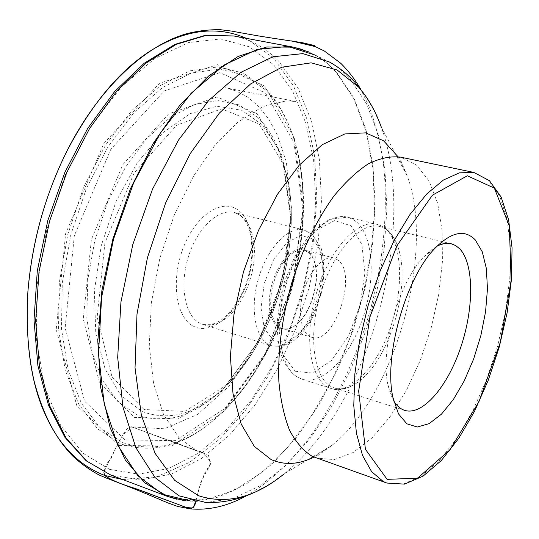 <?xml version="1.0" encoding="UTF-8"?>
<svg xmlns="http://www.w3.org/2000/svg" width="539" height="539" viewBox="0 0 539 539"><rect width="100%" height="100%" fill="white"/><g stroke="black" fill="none" stroke-linecap="round" stroke-linejoin="round"><path stroke-width="0.4" stroke-dasharray="2.69 2.02" d="M436.94 246.249L430.52 250.541L424.004 256.665C398.591 282.436 379.692 349.973 388.033 385.196L390.425 393.814L393.686 400.807M388.862 231.615L384.523 228.401L379.692 226.501C360.22 221.125 331.768 252.899 319.627 296.753C307.243 340.54 315.072 382.468 334.503 387.979C344.293 390.667 354.608 386.551 365.455 375.616C391.536 349.838 408.65 288.702 399.729 253.128C397.499 243.635 393.874 236.466 388.862 231.615M338.054 260.142L333.917 257.986C323.656 255.062 309.231 270.8 303.322 292.192C297.272 313.536 301.429 334.483 311.717 337.306C334.106 345.694 358.199 274.546 338.054 260.142M308.564 252.447C311.98 255.264 314.325 259.771 315.598 265.963C319.209 282.665 311.96 308.577 300.203 320.974C294.072 327.483 288.143 330.003 282.409 328.527C271.851 325.623 267.391 304.858 273.361 283.804C279.189 262.709 293.775 247.28 304.306 250.271L308.564 252.447M308.14 251.43C295.695 240.428 272.916 265.734 269.749 295.493C266.118 325.313 283.905 339.253 299.603 321.446C311.616 308.773 319.021 282.321 315.328 265.249C314.028 258.922 311.63 254.314 308.14 251.43M195.778 501.344L200.798 482.216L210.479 464.247L208.418 455.057L132.035 426.982L164.307 428.781L197.658 414.39L228.684 386.53L254.516 349.488L274.344 305.795L287.119 257.676L291.471 207.946L286.297 161.862L277.262 134.683L268.53 118.782L257.891 105.671L247.583 97.087L236.702 91.179L225.376 87.749L296.106 101.514L286.121 100.894L262.81 106.56L237.733 122.279L214.906 145.335L193.616 175.916L174.279 215L159.834 258.316L151.338 302.878L149.29 345.566L153.588 383.512L163.539 414.444L179.534 438.551L198.177 451.419L130.573 426.464L132.035 426.982L128.316 427.44L125.708 430.344L121.558 436.913L116.107 447.249L111.196 458.278L106.223 464.402L103.865 472.097L116.222 447.006L122.757 434.919L132.506 427.151L203.318 452.841L211.052 462.422L204.072 474.691L199.113 488.172L195.772 501.344M192.511 325.711C209.503 335.736 233.623 317.343 245.184 287.779C256.968 258.343 254.469 222.836 238.75 210.574C223.247 197.847 197.018 213.653 183.994 245.952C170.722 278.09 175.337 316.171 192.511 325.711M144.021 409.505L111.95 376.754L97.148 316.966L104.93 242.813L134.076 173.046L176.671 125.196L221.657 108.844L259.219 124.01L283.184 164.105L290.972 219.791L282.598 281.371L259.758 339.644L225.558 385.789L184.736 411.425L144.021 409.505M142.067 411.486C171.584 422.374 200.811 412.679 229.749 382.4C276.123 333.924 301.732 242.402 287.26 176.893L277.457 147.416L262.028 124.543L241.553 110.239L217.069 106.223L190.119 113.648L162.717 132.81L137.229 162.812L116.053 201.492L101.292 245.508L94.359 290.797L95.774 333.183L105.092 369.006L121.1 395.606L142.067 411.486M257.002 116.7C271.13 130.35 280.806 149.337 286.02 173.646C300.903 240.994 274.681 334.692 227.007 384.529C197.254 415.67 167.103 425.709 136.562 414.653L117.893 401.643L102.653 380.608L91.987 352.284L86.819 318.057L87.736 279.909L94.844 240.293L107.733 201.849L125.506 167.171L146.877 138.435L170.358 117.246L194.417 104.526L217.635 100.497L238.811 104.815L257.002 116.7M257.09 113.621L216.941 96.939L168.64 113.884L122.757 164.772L91.401 239.471L83.255 318.92L99.533 382.744L134.251 417.368L177.964 419.039L221.509 391.57L257.804 342.582L281.985 280.907L290.844 215.715L282.584 156.559L257.09 113.621M265.444 92.951L293.93 142.545L302.884 209.725L292.751 283.251L265.586 352.823L224.743 408.575L175.357 440.626L125.136 439.912L84.596 401.198L65.131 327.928L74.315 235.752L110.886 149.141L164.274 90.943L219.878 72.664L265.444 92.951M122.825 442.64C158.143 454.148 192.686 442.701 226.447 408.279C285.272 348.713 317.228 234.512 297.872 153.063C291.754 126.611 280.974 105.563 265.525 89.905L244.207 75.083L219.171 69.093L191.473 73.041L162.529 87.513L134.083 112.395L108.076 146.675L86.415 188.428L70.771 234.903L62.288 282.834L61.473 328.824L68.123 369.815L81.429 403.374L100.16 427.899L122.825 442.64M264.71 88.025C280.314 103.859 291.195 125.115 297.373 151.803C316.898 233.973 284.713 348.996 225.369 409.094C191.298 443.826 156.404 455.415 120.689 443.86L97.748 429.017L78.782 404.284L65.28 370.414L58.515 329.033L59.303 282.577L67.853 234.169L83.666 187.228L105.57 145.072L131.873 110.475L160.635 85.398L189.896 70.838L217.897 66.917L243.19 73.014L264.71 88.025M119.24 445.558L171.537 445.982L222.742 412.618L264.966 354.952L293.007 283.13L303.47 207.225L294.233 137.701L264.764 86.125L217.46 64.68L159.537 83.242L103.798 143.522L65.63 233.636L56.211 329.592L76.794 405.645L119.24 445.558M109.612 469.395L82.972 453.218L60.705 425.5L44.649 386.975L36.396 339.415L37.016 285.697L46.819 229.54L65.219 175.114L90.781 126.422L121.437 86.799L154.808 58.488L188.542 42.554L220.572 38.949L249.274 46.785L273.489 64.613L292.495 90.734L305.916 123.337L313.644 160.689L315.753 201.155L312.438 243.237L303.962 285.515L290.656 326.661L272.916 365.361L251.201 400.275L226.104 430.041L198.345 453.232L168.855 468.404L138.799 474.192L109.612 469.395M302.514 49.541C315.349 53.961 326.6 61.594 336.262 72.428L353.867 98.778L366.129 131.617L372.995 169.253L374.571 210.095L371.068 252.69L362.76 295.695L349.959 337.832L333.021 377.846L312.377 414.464L288.533 446.386L262.129 472.218L233.966 490.551L205.069 499.97L176.684 499.175M110.764 475.027L140.558 480.006L171.24 474.125L201.343 458.615L229.675 434.912L255.291 404.499L277.464 368.838L295.594 329.329L309.231 287.314L317.956 244.133L321.446 201.141L319.411 159.766L311.657 121.531L298.094 88.113L278.818 61.291C266.091 47.958 251.026 39.515 233.636 35.958M315.194 55.086L329.241 61.911C336.922 66.236 343.889 71.936 350.141 79.004L366.648 103.879L378.29 134.844L385.008 170.378L386.894 209.058L384.132 249.57L376.943 290.696L365.604 331.276L350.444 370.178L331.815 406.278L310.147 438.409L285.987 465.352L259.98 485.848L232.956 498.622L205.945 502.476L190.402 501.014L218.207 497.16L245.959 484.278L272.613 463.594L297.326 436.395L319.438 403.954L338.404 367.497L353.8 328.197L365.253 287.193L372.449 245.609L375.11 204.611L373.001 165.433L365.941 129.394L353.847 97.936L336.767 72.59C330.313 65.374 323.117 59.539 315.194 55.086L308.881 51.96M397.984 156.701L407.45 176.489C435.236 252.137 395.289 394.892 332.267 445.126L313.907 457.133M381.268 127.042L407.45 176.489L399.392 157.26L400.531 157.132L416.6 165.143L429.138 181.03L437.715 203.439L442.142 230.86L442.411 261.765L438.665 294.624L431.166 327.968L420.272 360.362L406.413 390.391L390.142 416.66L372.132 437.803L353.166 452.504L334.2 459.578L316.312 458.089L315.403 457.382L332.267 445.126L284.221 473.808C368.952 406.103 418.547 228.886 381.268 127.042L374.389 111.128L365.968 96.515M473.774 172.406L488.516 180.289L499.734 196.311L507.078 219.063L510.406 247.017L509.779 278.602L505.38 312.27L497.484 346.523L486.454 379.901L472.743 410.967L456.883 438.288L439.521 460.447L421.437 476.092L403.536 483.961L386.84 483.045M241.58 216.051L246.835 221.704L250.824 229.398L253.404 238.757L254.489 249.362L254.051 260.755L252.131 272.458L248.809 283.986L244.221 294.873L238.548 304.663L232.013 312.943L224.891 319.337L217.466 323.535L210.062 325.307L203.014 324.518L198.844 322.652C184.432 314.378 179.42 284.1 188.684 255.803C197.793 227.431 218.76 208.256 234.371 212.487L241.58 216.051M310.774 233.495L303.976 229.978C288.453 225.659 266.798 248.27 258.161 279.552C249.308 310.774 256.079 341.342 271.589 345.701L278.299 346.341L285.401 344.347L292.576 339.86L299.509 333.136L305.916 324.491L311.535 314.325L316.15 303.053L319.573 291.154L321.662 279.114L322.329 267.418L321.534 256.564L319.283 247.01L315.652 239.195L310.774 233.495M386.342 229.513L381.888 226.212L376.929 224.264C357.061 218.794 328.056 251.059 315.706 295.655C303.113 340.183 311.158 382.818 330.986 388.451C350.862 394.696 377.206 366.23 390.418 327.544C403.812 288.944 402.64 245.016 386.342 229.513M297.521 377.132C279.35 366.756 273.751 323.75 286.903 282.166C299.852 240.502 327.779 211.888 347.372 217.156L352.479 219.13L357.081 222.432C373.965 237.928 375.649 281.452 362.316 319.546C349.178 357.728 322.457 385.614 302.029 379.186L297.521 377.132M295.21 371.243L312.721 373.089L331.579 360.429L348.302 336.343L360.065 305.404L364.923 272.99L361.925 244.706L351.28 225.848L334.598 220.599L314.904 230.948L296.302 255.56L283.029 289.463L278.178 325.051L282.699 354.325L295.21 371.243M313.044 238.858L321.116 252.003L323.656 272.013L320.361 295.062L311.892 317.006L299.718 333.87L286.014 342.4L273.347 340.621L264.332 328.413L261.017 307.917L264.292 283.305L273.516 259.913L286.64 242.799L300.789 235.408L313.044 238.858M122.885 479.595L156.492 476.806L189.6 462.334L219.797 438.982L245.622 410.125L267.775 376.748L287.428 336.882L302.979 292.111L313.044 245.016L316.885 198.635L314.554 155.872L306.839 118.856L293.56 86.072L273.421 57.942L246.37 38.343M287.26 176.893L286.02 173.646C300.843 240.663 274.459 334.935 227.007 384.529L229.749 382.4C276.339 333.695 301.806 242.698 287.26 176.893M297.872 153.063L297.373 151.803C316.858 233.758 284.558 349.164 225.369 409.094L226.447 408.279C248.452 385.291 266.279 357.101 279.95 323.703L290.056 294.988L294.119 280.253L299.462 254.603C304.858 218.625 304.326 184.776 297.872 153.063M255.297 491.959L270.086 483.833L284.221 473.808M190.402 501.014L183.381 500.408M203.014 324.518L271.589 345.701C288.399 348.268 295.15 340.277 304.407 330.05L311.124 319.863L314.069 314.149L321.621 292.468C324.599 276.19 324.465 261.462 321.224 248.297L311.926 234.02L303.976 229.978L234.371 212.487L237.881 213.868L241.142 216.173L244.12 219.427L246.747 223.618L248.93 228.677L251.201 237.531L252.191 252.515L250.339 268.799L245.764 285.016L238.858 299.859L230.207 312.081L220.667 320.611L211.315 324.768L203.014 324.518M388.033 385.196L392.992 397.715M424.004 256.665L434.744 248.533M334.503 387.979L404.668 410.374M379.692 226.501L451.291 243.776M399.729 253.128C397.411 243.271 393.423 235.624 387.763 230.193L383.438 226.932L378.627 224.743L347.372 217.156L328.736 219.467L310.013 234.067L294.382 257.399L284.464 281.789L280.529 296.874L277.437 320.334C276.547 348.423 283.029 367.261 296.874 376.849L302.029 379.186L330.986 388.451C338.64 391.354 351.239 389.589 365.455 375.616M282.409 328.527L311.717 337.306M304.306 250.271L333.917 257.986M315.598 265.963L315.328 265.249M300.203 320.974L299.603 321.446M246.707 495.611C304.501 462.091 349.764 386.092 371.566 305.263C383.606 258.626 388.329 208.169 383.418 163.802C380.002 141.555 375.097 122.158 368.71 105.597L360.517 88.928"/><path stroke-width="0.81" d="M475.29 239.929C464.692 228.994 451.177 231.864 434.744 248.533C405.523 278.171 383.397 357.216 392.992 397.715L398.503 413.898L406.857 423.809L417.334 427.023L429.118 423.654L441.38 414.221L453.339 399.574L464.295 380.77L473.64 359.001L480.862 335.554L485.565 311.764L487.458 288.978L486.367 268.55L482.27 251.801L475.29 239.929M393.686 400.807C396.717 405.806 400.376 409 404.668 410.374C422.731 416.014 447.599 386.598 460.744 347.325C474.05 308.133 474.192 263.995 459.713 248.802L455.751 245.609L451.291 243.776C446.912 242.725 442.121 243.547 436.94 246.249M195.772 501.344L193.043 507.9C188.711 508.082 184.244 507.105 179.642 504.969L151.924 494.701C136.252 487.957 117.65 484.561 104.586 475.405L103.872 472.097L104.586 475.405L122.885 479.595M176.684 499.175L167.683 496.486L144.829 482.863L125.25 459.868L110.172 427.825L100.726 387.709L97.802 341.214L101.878 290.669L112.914 238.905L130.35 188.926L153.103 143.617L179.736 105.388L208.627 75.999L238.15 56.44L266.825 46.947L293.425 47.162L302.514 49.541M308.881 51.96L293.425 47.162L233.636 35.958L205.925 35.426L176.266 44.366L145.941 63.151L116.478 91.529L89.541 128.558L66.755 172.547L49.568 221.179L39.024 271.663L35.655 321.089L39.468 366.722L49.918 406.271L66.088 438.066L86.799 461.108L110.764 475.027L167.683 496.486L183.381 500.408M315.194 55.086L287.988 46.455L257.204 49.406L224.312 64.929L191.23 93.2L160.211 133.281L133.611 183.004L113.547 239.08L101.595 297.427L98.516 353.739L104.222 404.095L117.825 445.423L137.883 475.769L162.67 494.263L190.402 501.014M255.297 491.959C239.404 499.559 222.951 503.062 205.945 502.476L179.083 495.86L155.158 477.648L135.889 447.768L122.939 407.053L117.684 357.451L120.952 301.975L132.816 244.477L152.524 189.162L178.524 140.046L208.761 100.382L240.96 72.307L272.943 56.763L302.844 53.617L329.241 61.911C338.836 67.193 347.359 73.944 354.817 82.164L365.968 96.515M381.268 127.042C375.595 111.223 368.07 97.93 358.684 87.163L337.07 69.949L311.097 62.834L281.769 67.227L250.547 83.996L219.333 113.129L190.287 153.527L165.655 202.866L147.416 257.763L136.994 314.156L135.033 367.867L141.346 415.171L155.016 453.232L174.636 480.303L198.547 495.725C226.623 504.774 255.183 497.463 284.221 473.808M313.907 457.133C298.727 464.611 284.444 465.413 271.07 459.524L254.314 446.4L241.25 424.153L232.996 393.611L230.402 356.387L233.913 314.857L243.439 271.932L258.329 230.766L277.437 194.336L299.286 165.082L322.268 144.688L344.825 133.941L365.61 132.857L383.579 140.8L397.984 156.701M386.84 483.045L312.33 456.392C303.491 450.927 295.904 442.223 289.578 430.277C284.154 416.559 280.583 400.234 278.852 381.309C277.774 350.721 281.991 318.178 291.505 283.676C302.291 249.638 316.285 220.619 333.486 196.62C344.98 182.438 356.569 171.523 368.245 163.883C379.719 158.237 390.479 155.987 400.531 157.132L473.774 172.406L489.419 180.639L501.115 197.011L508.641 219.925L512.05 247.873L511.471 279.364L507.105 312.903L499.242 347.022L488.253 380.258L474.576 411.196L458.723 438.409L441.306 460.528L422.987 476.206L404.486 484.13L386.84 483.045L383.162 481.448L371.64 471.692L362.531 455.475L356.42 433.174L353.766 405.604L354.857 373.965L359.756 339.819L368.258 304.966L379.934 271.292L394.117 240.596L410.011 214.434L426.74 193.993L443.442 180.019L459.343 172.851L473.774 172.406M387.117 479.353L417.523 478.201L449.991 449.789L478.976 401.595L500.333 342.258L511.12 280.698L509.368 226.137L494.364 188.131L467.326 175.781L432.393 195.206L396.913 245.73L369.916 317.047L358.664 391.146L365.422 449.31L387.117 479.353M246.37 38.343C217.439 25.636 186.164 29.369 152.544 49.548C121.113 68.911 92.769 102.363 67.51 149.916C45.505 193.636 32.306 240.792 27.913 291.39C25.165 343.1 31.134 384.543 45.822 415.717C59.405 445.483 78.99 465.379 104.586 475.405C116.033 483.948 132.789 486.724 146.817 492.841L190.159 508.856C209.038 510.527 227.889 506.114 246.707 495.611M195.778 501.344C195.28 505.521 193.407 508.021 190.159 508.856L177.58 506.424L167.784 502.874C138.624 490.423 126.678 485.754 106.533 478.154L98.96 474.899C89.474 469.84 80.58 463.399 72.287 455.576C56.602 439.184 43.14 416 33.829 379.982C27.94 352.964 25.966 323.434 27.913 291.39C32.01 241.688 45.209 194.525 67.51 149.916C98.907 88.194 144.755 45.977 185.76 33.957C197.577 30.885 209.179 29.47 220.552 29.719L231.642 31.094C242.523 33.095 254.105 35.352 274.499 38.464L301.981 42.628L314.776 45.599L291.363 40.883L315.335 46.623L324.343 51.01L340.661 63.204C348.147 70.555 354.763 79.125 360.517 88.928M233.636 35.958L205.184 35.365L174.932 44.373L144.25 63.225L114.618 91.59L87.641 128.498L64.896 172.285L47.769 220.667L37.292 270.908L34.004 320.153L37.905 365.711L48.51 405.328L64.956 437.365L86.132 460.764L110.764 475.027"/></g></svg>
